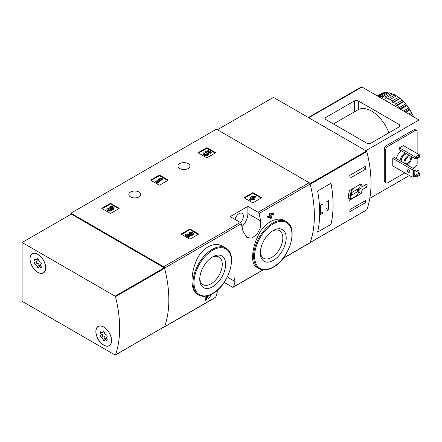 <?xml version="1.0" encoding="UTF-8"?>
<svg xmlns="http://www.w3.org/2000/svg" width="442" height="442" viewBox="0 0 442 442"><rect width="100%" height="100%" fill="white"/><g stroke="black" fill="none" stroke-linecap="round" stroke-linejoin="round"><path stroke-width="0.66" d="M224.182 282.405L232.47 287.189A1.392 0.801 -120 0 0 233.166 287.261A1.392 0.801 -120 0 0 233.398 286.963A109.87 63.433 -120 0 0 235.089 281.548L233.873 276.615M222.923 246.387C214.016 240.735 200.867 248.299 195.823 261.995C190.309 275.377 190.85 290.969 197.132 294.129L198.64 294.996A27.122 15.658 -60 0 1 198.64 263.681A27.122 15.658 -60 0 1 225.757 248.023L222.923 246.387M207.237 297.46L208.027 297.98M205.79 300.411A110.704 63.919 60 0 0 206.663 297.035L206.055 296.681A109.87 63.433 60 0 1 205.176 300.057L205.79 300.411L206.574 299.958A110.704 63.919 -120 0 0 207.248 297.416L208.641 298.333M206.055 296.681L207.138 296.057L209.359 297.466L210.961 295.466L209.79 295.212A109.87 63.433 60 0 0 209.834 295.035M269.974 217.088A109.87 63.433 60 0 1 270.167 218.127L270.775 218.481L271.559 218.028A110.704 63.919 -120 0 0 271.244 216.353L272.084 215.867A110.704 63.919 -120 0 0 271.88 214.845L271.603 214.685M268.438 217.972A110.704 63.919 60 0 0 268.239 216.95L267.625 216.597A109.87 63.433 60 0 1 267.83 217.619L268.438 217.972L270.46 216.807A110.704 63.919 60 0 1 270.775 218.481M267.625 216.597L269.642 215.431A109.87 63.433 60 0 0 269.288 213.735L270.073 213.282L273.233 213.359L273.841 213.713L270.686 213.641L270.073 213.282M284.83 220.807C276.598 215.602 263.548 223.16 257.697 236.492C251.432 249.647 250.896 264.355 256.382 267.018L259.216 268.653A27.122 15.658 -60 0 1 259.216 237.337A27.122 15.658 -60 0 1 286.339 221.68L284.83 220.807M282.974 258.504L309.875 242.973A1.392 0.801 -120 0 0 310.107 242.675A109.87 63.433 -120 0 0 310.107 184.016A1.392 0.801 -120 0 0 309.179 182.717L216.425 129.169L70.88 213.199L70.88 214.337M260.658 220.906A109.87 63.433 -120 0 0 258.968 213.541A1.392 0.801 -120 0 0 258.04 212.243L247.896 206.386L230.194 216.608L240.338 222.464A1.392 0.801 60 0 1 241.266 223.762A109.87 63.433 60 0 1 242.956 231.127L246.929 237.652L251.879 238.045L256.94 234.409L260.316 228.011L260.658 220.906L247.896 213.541L247.896 206.386M163.855 327.036A1.392 0.801 -120 0 0 164.325 327.003A1.392 0.801 -120 0 0 164.562 326.71A109.87 63.433 -120 0 0 164.562 268.051A1.392 0.801 -120 0 0 163.628 266.747L70.88 213.199M217.387 291.764A109.87 63.433 60 0 1 215.696 297.184A1.392 0.801 60 0 1 215.464 297.477L164.325 327.003M244.398 197.961A0.558 0.32 180 0 1 244.398 197.508L244.398 197.961L252.459 202.618A0.558 0.32 180 0 0 253.249 202.618L261.31 197.961A0.558 0.32 180 0 0 261.31 197.508L253.249 192.85L253.249 193.53A0.558 0.32 0 0 0 252.459 193.53L244.592 198.071M253.249 192.85A0.558 0.32 180 0 0 252.459 192.85L244.398 197.508M181.458 234.299A0.558 0.32 180 0 1 181.458 233.846L181.458 234.299L189.519 238.956A0.558 0.32 180 0 0 190.309 238.956L198.37 234.299A0.558 0.32 180 0 0 198.37 233.846L190.309 229.188L190.309 229.868A0.558 0.32 0 0 0 189.519 229.868L181.651 234.409M190.309 229.188A0.558 0.32 180 0 0 189.519 229.188L181.458 233.846M150.971 180.358A0.558 0.32 180 0 1 150.971 179.905L150.971 180.358L159.032 185.016A0.558 0.32 180 0 0 159.822 185.016L167.883 180.358A0.558 0.32 180 0 0 167.883 179.905L159.822 175.247L159.822 175.933A0.558 0.32 0 0 0 159.032 175.933L151.164 180.474M159.822 175.247A0.558 0.32 180 0 0 159.032 175.247L150.971 179.905M102.052 208.602A0.558 0.32 180 0 1 102.052 208.149L102.052 208.602L110.119 213.254A0.558 0.32 180 0 0 110.903 213.254L118.97 208.602A0.558 0.32 180 0 0 118.97 208.149L110.903 203.491L110.903 204.171A0.558 0.32 0 0 0 110.119 204.171L102.251 208.712M110.903 203.491A0.558 0.32 180 0 0 110.119 203.491L102.052 208.149M198.43 152.96A0.558 0.32 180 0 1 198.43 152.501L198.43 152.96L206.497 157.612A0.558 0.32 180 0 0 207.281 157.612L215.348 152.96A0.558 0.32 180 0 0 215.348 152.501L207.281 147.849L207.281 148.529A0.558 0.32 0 0 0 206.497 148.529L198.629 153.07M207.281 147.849A0.558 0.32 180 0 0 206.497 147.849L198.43 152.501M188.204 163.634A5.978 3.453 180 0 1 189.955 166.076A5.978 3.453 180 0 1 183.971 169.524A5.978 3.453 180 0 1 177.993 166.076A5.978 3.453 180 0 1 181.684 162.883A5.978 3.453 180 0 1 188.204 163.634M139.031 192.021A5.978 3.453 180 0 1 140.783 194.463A5.978 3.453 180 0 1 134.804 197.917A5.978 3.453 180 0 1 128.821 194.463A5.978 3.453 180 0 1 132.512 191.27A5.978 3.453 180 0 1 139.031 192.021M210.525 294.731L210.585 294.77A110.704 63.919 60 0 1 210.398 295.565M271.88 214.845L271.04 215.331A110.704 63.919 -120 0 0 270.902 214.668L274.046 214.735A110.704 63.919 -120 0 0 273.841 213.713M269.288 213.735L269.902 214.094A110.704 63.919 60 0 1 270.255 215.784L269.642 215.431M210.585 294.77L211.657 294.587L208.663 298.344M206.663 297.035L207.746 296.405M269.902 214.094L270.686 213.641M268.239 216.95L270.255 215.784M212.69 286.736A18.299 10.564 -60 0 1 199.751 279.267A18.299 10.564 -60 0 1 212.69 256.852A18.299 10.564 -60 0 1 225.63 264.327A18.299 10.564 -60 0 1 212.69 286.736M211.817 257.393A15.918 9.188 -60 0 1 218.967 257.04A15.918 9.188 -60 0 1 221.403 269.791A15.918 9.188 -60 0 1 211.005 283.819A15.918 9.188 -60 0 1 203.049 284.609A15.918 9.188 -60 0 1 199.778 278.245M273.272 260.393A18.299 10.564 -60 0 1 260.332 252.918A18.299 10.564 -60 0 1 273.272 230.509A18.299 10.564 -60 0 1 286.206 237.978A18.299 10.564 -60 0 1 273.272 260.393M272.399 231.044A15.918 9.188 -60 0 1 279.543 230.691A15.918 9.188 -60 0 1 281.985 243.448A15.918 9.188 -60 0 1 271.587 257.476A15.918 9.188 -60 0 1 263.625 258.261A15.918 9.188 -60 0 1 260.36 251.896M241.967 226.613A12.52 7.227 120 0 0 247.896 213.541M240.47 222.547A6.122 3.53 120 0 0 242.105 213.348A6.122 3.53 120 0 0 239.045 213.652A6.122 3.53 120 0 0 234.962 219.359M215.149 153.07L207.281 148.529M211.226 152.17L211.226 152.849L210.442 153.302L210.442 152.623L211.226 152.17L208.42 150.551L205.193 151.678L205.193 152.357L205.884 153.065A1.586 0.917 0 0 1 207.37 153.639M205.193 151.678L205.884 152.385A1.586 0.917 180 0 1 207.486 153.302A1.586 0.917 180 0 1 205.9 154.219A1.586 0.917 180 0 1 204.315 153.302A1.586 0.917 180 0 1 204.458 152.921L203.265 152.799A2.774 1.602 180 0 0 203.127 153.302A2.774 1.602 180 0 0 205.9 154.904A2.774 1.602 180 0 0 208.674 153.302A2.774 1.602 180 0 0 206.939 151.816L208.254 151.357L208.254 152.037L210.442 153.302M208.254 151.357L210.442 152.623M207.867 152.175L208.254 152.037M203.127 153.302L203.127 153.982A2.774 1.602 0 0 0 205.9 155.584A2.774 1.602 0 0 0 208.674 153.982L208.674 153.302M204.458 152.921L204.458 153.601A1.586 0.917 0 0 0 204.425 153.639M205.884 152.385L205.884 153.065M205.668 152.258L205.668 152.943M118.771 208.712L110.903 204.171M111.616 209.182A2.376 1.376 180 0 1 109.174 210.48A2.376 1.376 180 0 1 106.865 209.105L106.865 209.79A2.376 1.376 0 0 0 109.174 211.16A2.376 1.376 0 0 0 111.616 209.862A2.376 1.376 0 0 0 113.865 208.491L113.865 207.812A2.376 1.376 180 0 1 111.616 209.182L111.616 209.862M106.865 209.105A2.376 1.376 180 0 1 107.561 208.132L108.345 208.585L108.345 209.27A1.271 0.735 0 0 0 108.119 209.447M112.605 208.149A1.271 0.735 0 0 0 110.588 207.972L109.804 207.519L109.804 206.839L110.588 207.292A1.271 0.735 180 0 1 111.97 207.132A1.271 0.735 180 0 1 112.754 207.812A1.271 0.735 180 0 1 112.71 208A1.111 0.641 180 0 1 110.854 208.287L110.069 208.74A1.111 0.641 180 0 1 110.395 209.193A1.111 0.641 180 0 1 109.572 209.812A1.271 0.735 180 0 1 107.975 209.105A1.271 0.735 180 0 1 108.345 208.585M110.224 209.536A1.111 0.641 0 0 0 110.069 209.425L109.804 208.585M110.588 207.292L110.588 207.972M109.804 206.839A2.376 1.376 180 0 1 112.395 206.541A2.376 1.376 180 0 1 113.865 207.812M167.689 180.474L159.822 175.933M162.474 178.828L161.689 178.375L159.838 178.601L158.717 179.248L160.568 179.021L156.871 181.154L156.142 180.734L155.357 181.187L157.595 182.48L158.385 182.027L157.656 181.607L162.474 178.828L162.474 179.507L158.242 181.949M158.385 182.027L158.385 182.712L157.595 183.165L157.595 182.48M155.357 181.187L155.357 181.872L157.595 183.165M158.717 179.248L158.717 179.927L159.07 179.883M198.176 234.409L190.309 229.868M188.099 235.525L190.828 235.564A2.376 1.376 0 0 0 193.264 234.188L193.264 233.509A2.376 1.376 180 0 1 190.828 234.884L190.828 235.564M192.01 233.851A1.271 0.735 0 0 0 189.988 233.674L189.204 233.221L189.204 232.536L189.988 232.989A1.271 0.735 180 0 1 191.375 232.835A1.271 0.735 180 0 1 192.154 233.509A1.271 0.735 180 0 1 190.856 234.243L186.364 234.177L185.281 234.801L188.646 236.746L189.43 236.293L186.889 234.824L190.828 234.884M189.43 236.293L189.43 236.973L188.646 237.426L188.646 236.746M185.281 234.801L185.281 235.487L188.646 237.426M189.988 232.989L189.988 233.674M189.204 232.536A2.376 1.376 180 0 1 191.795 232.238A2.376 1.376 180 0 1 193.264 233.509M261.117 198.071L253.249 193.53M255.901 196.425L255.117 195.972L251.023 196.845L250.238 197.298L251.531 198.044L249.509 199.209L250.294 199.662L252.316 198.497L253.603 199.243L254.388 198.79L253.1 198.044L253.94 197.557L253.155 197.104L252.316 197.591L251.807 197.298L255.901 196.425L255.901 197.11L253.896 197.535M253.94 197.557L253.686 198.386M254.388 198.79L254.388 199.469L253.603 199.922L253.603 199.243M252.316 198.497L252.316 199.182L253.603 199.922M250.294 199.662L250.294 200.342L252.316 199.182M249.509 199.209L249.509 199.889L250.294 200.342M250.238 197.298L250.238 197.983L250.94 198.386M362.44 189.524L367.081 186.85A109.87 63.433 -120 0 0 367.081 183.894L362.44 186.574L361.097 183.822L349.478 190.53C348.186 194.695 348.186 197.95 349.478 200.298L361.097 193.59L362.44 189.524L359.026 187.552M366.578 209.928A0.558 0.32 -120 0 0 366.821 209.784A109.87 63.433 -120 0 0 366.821 151.578A0.558 0.32 -120 0 0 366.451 151.053L273.465 97.373L217.409 129.738M366.821 209.784L310.173 242.492A109.87 63.433 -120 0 0 310.173 184.281L366.821 151.578M365.893 200.359A109.87 63.433 60 0 1 365.479 202.618L349.744 211.701A109.87 63.433 -120 0 0 350.158 209.442L365.893 200.359M349.744 175.363L365.479 166.28A109.87 63.433 60 0 1 365.893 169.015L350.158 178.104A109.87 63.433 -120 0 0 349.744 175.363M330.997 224.381A109.87 63.433 -120 0 0 330.997 183.286L330.997 224.381L317.621 232.1A109.87 63.433 60 0 0 317.621 191.005L330.997 183.286M367.081 186.85L364.523 185.375M362.44 186.574L359.385 184.811M361.097 193.59L358.683 192.193M348.644 197.894L350.766 199.121L356.186 195.988A6.122 3.53 120 0 0 359.026 188.093L359.026 185.016M353.13 188.425A6.122 3.53 120 0 0 350.766 195.839L350.766 199.121M348.589 194.579L350.766 195.839M351.357 195.259L358.434 191.171L358.434 188.673L351.357 192.762L351.357 195.259M356.274 189.922L358.434 191.171M363.733 201.607L365.479 202.618M363.318 167.529L365.893 169.015M320.378 214.508L323.03 212.972L323.03 203.889L320.378 205.419L320.378 214.508M325.981 211.27L328.638 209.735L328.638 200.651L325.981 202.187L325.981 211.27M325.981 208.204L328.638 209.735M320.378 211.442L323.03 212.972M416.751 157.844L415.375 157.048L419.309 154.777L419.9 156.932L416.751 158.75L416.751 157.844L419.9 156.026M415.375 158.86L415.375 157.048L399.446 147.849L399.446 149.667L415.375 158.86L416.751 158.75M419.309 154.777L403.38 145.578L399.446 147.849M416.751 176.01L415.375 175.214L419.309 172.944L419.9 175.104L416.751 176.916L416.751 176.01L419.9 174.192M414.193 176.352L415.375 177.032L416.751 176.916M415.375 177.032L415.375 175.214L414.193 174.535M419.309 172.944L414.193 169.993M358.335 100.947L399.248 124.567A2.779 1.608 180 0 1 400.065 125.705A2.779 1.608 180 0 1 399.248 126.837L370.827 143.247A2.779 1.608 180 0 1 366.893 143.247L325.981 119.627A2.779 1.608 180 0 1 325.168 118.495A2.779 1.608 180 0 1 325.981 117.357L354.401 100.947A2.779 1.608 180 0 1 358.335 100.947L358.335 109.588A27.537 15.901 -120 0 1 388.838 132.849M333.456 123.942L358.335 109.588M419.016 154.606L419.016 119.97L365.81 150.689M419.016 119.97L361.976 87.041A1.392 0.801 -120 0 0 361.28 86.969L308.367 117.522M419.016 157.446L419.016 169.938L416.557 171.352M409.375 175.502L369.783 198.359M417.149 153.523L417.149 131.722A2.779 1.608 120 0 0 416.568 130.451L415.193 129.655A2.779 1.608 120 0 0 413.8 129.793L386.264 145.689A2.779 1.608 120 0 0 384.297 149.098L384.297 180.894A2.779 1.608 120 0 0 384.877 182.165L386.253 182.96A2.779 1.608 120 0 0 387.645 182.822L404.85 172.888M416.568 130.451A2.779 1.608 120 0 0 415.182 130.589L387.645 146.484A2.779 1.608 120 0 0 385.678 149.893L385.678 181.69A2.779 1.608 120 0 0 386.253 182.96M412.916 168.231L415.182 166.927A2.779 1.608 120 0 0 417.149 163.518L417.149 158.523M396.491 158.75A7.022 4.055 -60 0 1 401.563 150.888M413.601 168.629L412.032 169.54L412.032 177.032L392.756 165.905L392.756 158.407L394.33 157.501L413.601 168.629L414.193 169.877L413.408 170.336L392.756 158.407M412.032 177.032L413.408 176.922L413.408 170.336M408.684 169.877A1.807 1.044 60 0 1 409.867 171.474A1.807 1.044 60 0 1 409.59 172.921A1.807 1.044 60 0 1 408.684 172.833A1.807 1.044 60 0 1 407.507 171.236A1.807 1.044 60 0 1 407.784 169.789A1.807 1.044 60 0 1 408.684 169.877M409.027 170.131A1.807 1.044 -120 0 0 409.916 171.673M413.408 176.922L414.193 176.463L414.193 169.877M410.773 156.208A5.216 3.011 -60 0 1 411.392 158.208A5.216 3.011 -60 0 1 407.115 164.883M404.065 163.12A5.216 3.011 -60 0 1 405.712 157.91A5.216 3.011 -60 0 1 409.751 155.617M410.358 158.805A3.757 2.166 -60 0 1 408.723 162.584A3.757 2.166 -60 0 1 405.828 163.59A3.757 2.166 -60 0 1 405.828 159.253A3.757 2.166 -60 0 1 409.585 157.087A3.757 2.166 -60 0 1 410.358 158.805M401.314 161.534A5.216 3.011 -60 0 1 402.955 156.319A5.216 3.011 -60 0 1 406.999 154.026M400.032 160.794A7.022 4.055 -60 0 1 405.104 152.932M396.098 96.091L394.916 94.947A29.901 17.266 -120 0 0 392.816 93.947L386.325 97.693A29.901 17.266 -120 0 1 388.424 98.693L389.214 100.063L396.507 95.853A29.901 17.266 -120 0 1 398.596 97.284L392.104 101.03A29.901 17.266 -120 0 0 390.01 99.605M394.916 94.947L388.424 98.693M391.258 93.361L384.767 97.113A29.901 17.266 -120 0 0 382.733 96.566L389.225 92.82A29.901 17.266 -120 0 1 391.258 93.361L392.408 94.185M387.739 92.582L381.247 96.334A29.901 17.266 -120 0 0 379.335 96.257L385.827 92.511A29.901 17.266 -120 0 1 387.739 92.582L388.778 93.08M377.545 96.025L382.733 93.03A29.901 17.266 -120 0 1 384.457 92.632L378.059 96.323M377.313 95.892L380.755 93.903A29.901 17.266 -120 0 1 381.518 93.505L377.346 95.914M413.447 116.754A29.901 17.266 -120 0 0 412.403 114.456L410.933 115.301M413.624 116.859A29.343 16.945 -120 0 0 412.259 113.865L411.679 113.472L411.386 112.467L408.701 114.014M411.386 112.467A29.901 17.266 -120 0 0 409.894 109.887L405.723 112.296M411.729 112.837A29.343 16.945 -120 0 0 409.751 109.406L409.176 109.13L408.684 108.014L403.496 111.008M408.684 108.014A29.901 17.266 -120 0 0 406.955 105.621L400.562 109.318M409.121 108.434A29.343 16.945 -120 0 0 406.828 105.257L406.27 105.108L405.585 103.92L399.098 107.666A29.901 17.266 -120 0 0 397.187 105.533L403.679 101.787L403.054 101.522L402.811 100.776L402.192 100.301L395.701 104.052A29.901 17.266 -120 0 0 393.667 102.246L400.154 98.5L399.634 98.483L398.596 97.284M405.585 103.92A29.901 17.266 -120 0 0 403.679 101.787M402.192 100.301A29.901 17.266 -120 0 0 400.154 98.5M412.403 114.456L412.259 113.865M409.894 109.887L409.751 109.406M406.955 105.621L406.828 105.257M406.121 104.373A29.343 16.945 -120 0 0 403.579 101.544M402.811 100.776A29.343 16.945 -120 0 0 400.104 98.373M399.303 97.748A29.343 16.945 -120 0 0 396.507 95.853M390.336 103.411A29.205 16.862 -120 0 0 386.855 101.063A29.205 16.862 -120 0 0 383.38 99.395M399.098 107.666L399.281 108.577M395.701 104.052L396.17 105.494L397.187 105.533M392.104 101.03L392.75 102.461L393.667 102.246M384.767 97.113L385.684 98.384L386.325 97.693M381.247 96.334L382.264 97.461L382.733 96.566M379.153 96.953L379.335 96.257M399.634 98.483L392.75 102.461M403.054 101.522L396.17 105.494M406.27 105.108L399.772 108.859M409.176 109.13L404.706 111.71M411.679 113.472L409.723 114.605M115.456 354.909A0.558 0.32 60 0 1 115.08 355.003L22.1 301.322L22.1 242.498L115.08 296.179A0.558 0.32 60 0 1 115.456 296.704A109.87 63.433 60 0 1 115.456 354.909L164.628 326.522A0.558 0.32 60 0 1 164.38 326.666M164.628 326.522A109.87 63.433 60 0 0 164.628 268.311A0.558 0.32 60 0 0 164.253 267.791L71.272 214.11L22.1 242.498M103.726 326.986A11.127 6.426 60 0 1 110.992 336.787A11.127 6.426 60 0 1 109.29 345.705A11.127 6.426 60 0 1 98.163 339.279A11.127 6.426 60 0 1 98.163 326.434A11.127 6.426 60 0 1 103.726 326.986M37.835 254.194A11.127 6.426 60 0 1 45.106 263.996A11.127 6.426 60 0 1 43.399 272.913A11.127 6.426 60 0 1 32.272 266.487A11.127 6.426 60 0 1 32.272 253.642A11.127 6.426 60 0 1 37.835 254.194M43.957 272.521A11.127 6.426 60 0 1 43.631 272.62M109.848 345.307A11.127 6.426 60 0 1 109.522 345.406M30.067 258.791A10.989 6.343 60 0 1 32.343 253.763A10.989 6.343 60 0 1 43.327 260.106A10.989 6.343 60 0 1 43.327 272.791A10.989 6.343 60 0 1 34.863 269.852A10.989 6.343 60 0 1 30.067 258.791M36.73 261.332A1.099 0.635 -120 0 0 36.647 262.366A1.099 0.635 -120 0 0 37.531 263.255A1.923 1.111 -120 0 1 39.244 265.388L37.078 266.637A1.923 1.111 -120 0 0 35.366 264.504A1.099 0.635 -120 0 1 34.476 263.592A1.099 0.635 -120 0 1 34.592 262.565A1.099 0.635 -120 0 1 34.609 262.559A1.923 1.111 60 0 0 34.636 262.542A1.923 1.111 60 0 0 34.609 260.277A1.099 0.635 -120 0 1 34.592 258.979A1.099 0.635 -120 0 1 35.366 259.2A1.923 1.111 -120 0 0 36.719 259.587A1.923 1.111 -120 0 0 37.078 259.045A1.099 0.635 -120 0 1 37.288 258.736A1.099 0.635 -120 0 1 38.045 258.951A1.099 0.635 -120 0 1 38.592 259.918A1.923 1.111 -120 0 0 40.305 262.051A1.099 0.635 -120 0 1 41.194 262.962A1.099 0.635 -120 0 1 41.078 263.99L41.062 263.996A1.099 0.635 -120 0 0 41.078 263.99M41.062 263.996A1.923 1.111 -120 0 0 41.029 264.012A1.923 1.111 -120 0 0 41.062 266.283A1.099 0.635 -120 0 1 41.078 267.576A1.099 0.635 -120 0 1 40.305 267.355A1.923 1.111 -120 0 0 38.951 266.968A1.923 1.111 -120 0 0 38.592 267.509A1.099 0.635 -120 0 1 38.382 267.819A1.099 0.635 -120 0 1 37.625 267.609A1.099 0.635 -120 0 1 37.078 266.637M34.664 262.526L36.774 261.31A1.923 1.111 -120 0 0 36.802 261.294A1.923 1.111 -120 0 0 36.979 259.432M39.244 265.388A1.099 0.635 -120 0 0 39.879 266.438M95.958 331.583A10.989 6.343 60 0 1 98.229 326.555A10.989 6.343 60 0 1 109.218 332.898A10.989 6.343 60 0 1 109.218 345.583A10.989 6.343 60 0 1 100.754 342.638A10.989 6.343 60 0 1 95.958 331.583M102.969 339.428A1.923 1.111 -120 0 0 101.257 337.296A1.099 0.635 -120 0 1 100.367 336.384A1.099 0.635 -120 0 1 100.483 335.356A1.099 0.635 -120 0 1 100.5 335.345A1.923 1.111 60 0 0 100.527 335.334A1.923 1.111 60 0 0 100.5 333.064A1.099 0.635 -120 0 1 100.483 331.771A1.099 0.635 -120 0 1 101.257 331.992A1.923 1.111 -120 0 0 102.61 332.373A1.923 1.111 -120 0 0 102.969 331.837A1.099 0.635 -120 0 1 103.174 331.528A1.099 0.635 -120 0 1 103.936 331.738A1.099 0.635 -120 0 1 104.483 332.71A1.923 1.111 -120 0 0 106.196 334.837A1.099 0.635 -120 0 1 107.086 335.754A1.099 0.635 -120 0 1 106.964 336.782A1.099 0.635 -120 0 1 106.947 336.787A1.923 1.111 -120 0 0 106.92 336.804A1.923 1.111 -120 0 0 106.947 339.069A1.099 0.635 -120 0 1 106.964 340.368A1.099 0.635 -120 0 1 106.196 340.147A1.923 1.111 -120 0 0 104.842 339.76A1.923 1.111 -120 0 0 104.483 340.301A1.099 0.635 -120 0 1 104.273 340.611A1.099 0.635 -120 0 1 103.511 340.395A1.099 0.635 -120 0 1 102.969 339.428L105.135 338.18A1.923 1.111 -120 0 0 103.422 336.047L101.257 337.296M102.621 334.124A1.099 0.635 -120 0 0 102.538 335.158A1.099 0.635 -120 0 0 103.422 336.047M100.555 335.318L102.666 334.097A1.923 1.111 -120 0 0 102.693 334.086A1.923 1.111 -120 0 0 102.87 332.224M105.135 338.18A1.099 0.635 -120 0 0 105.771 339.224M233.398 286.963L262.962 269.896M283.2 258.211L310.107 242.675M258.968 213.541L310.107 184.016M164.562 268.051L241.266 223.762M164.562 326.71L215.696 297.184M258.04 212.243L309.179 182.717M163.628 266.747L240.338 222.464M212.69 293.372A26.426 15.255 -60 0 1 196.508 270.349A26.426 15.255 -60 0 1 228.873 251.664A26.426 15.255 -60 0 1 212.69 293.372M273.272 267.023A26.426 15.255 -60 0 1 257.089 244.006A26.426 15.255 -60 0 1 289.449 225.321A26.426 15.255 -60 0 1 273.272 267.023M235.089 281.548L228.033 277.477M215.348 152.501L215.348 152.96M206.497 147.849L206.497 148.529M118.97 208.149L118.97 208.602M110.119 203.491L110.119 204.171M110.069 208.74L110.069 209.425M167.883 179.905L167.883 180.358M159.032 175.247L159.032 175.933M198.37 233.846L198.37 234.299M189.519 229.188L189.519 229.868M261.31 197.508L261.31 197.961M252.459 192.85L252.459 193.53M309.98 183.657L366.451 151.053M399.248 126.837L399.248 124.567M325.981 119.627L325.981 117.357M354.401 111.848L354.401 100.947M361.976 87.041L308.77 117.754M387.645 146.484L386.264 145.689M415.182 130.589L413.8 129.793M385.678 149.893L384.297 149.098M385.678 181.69L384.297 180.894M164.253 267.791L115.08 296.179M164.628 268.311L115.456 296.704M37.531 263.255L35.366 264.504M35.868 259.548L34.609 260.277M37.658 258.714L37.078 259.045M41.272 266.797L40.305 267.355M101.759 332.34L100.5 333.064M103.544 331.506L102.969 331.837M107.163 339.589L106.196 340.147M233.166 287.261L263.194 269.918M211.657 294.582L211.287 294.366M198.64 294.996C202.591 297.123 207.226 296.687 212.547 293.687C228.912 285.189 238.288 253.951 225.757 248.023M259.216 268.653C263.172 270.78 267.808 270.344 273.123 267.344C289.493 258.841 298.869 227.608 286.339 221.68M310.146 242.575L366.727 209.906M164.535 326.644L115.362 355.031M43.327 272.791L44.206 272.289M32.343 253.763L33.216 253.255M36.802 261.294L34.636 262.542M37.951 258.874L36.719 259.587M40.852 265.874L38.951 266.968M109.218 345.583L110.097 345.075M98.229 326.555L99.107 326.047M102.693 334.086L100.527 335.334M103.842 331.66L102.61 332.373M106.743 338.666L104.842 339.76"/></g></svg>
